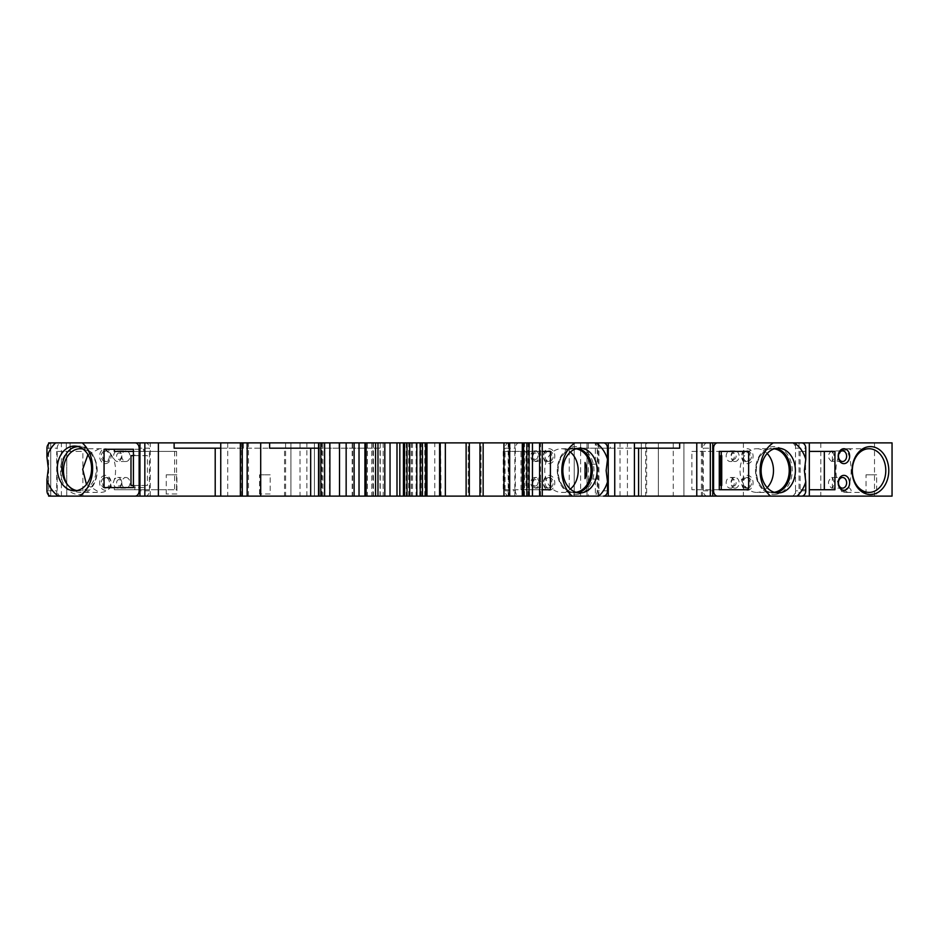 <?xml version="1.0" encoding="UTF-8"?>
<svg xmlns="http://www.w3.org/2000/svg" width="939" height="939" viewBox="0 0 939 939"><rect width="100%" height="100%" fill="white"/><g stroke="black" fill="none" stroke-linecap="round" stroke-linejoin="round"><path stroke-width="0.7" stroke-dasharray="4.7 3.52" d="M542.261 489.735L503.222 489.735L525.969 489.735L525.969 451.389L503.222 451.389L542.261 451.389M525.969 451.389L550.407 451.389M521.028 489.735L521.028 451.389M503.727 451.389L503.727 489.735M525.969 489.735L550.407 489.735M519.396 496.121L542.261 496.121L519.396 496.121A5.329 4.085 -90 0 1 515.323 490.804L515.323 448.196A5.329 4.085 -90 0 1 519.396 442.879L542.261 442.879L519.396 442.879M58.5 496.121L51.035 496.121M139.958 496.121L150.228 496.121L139.958 496.121M220.747 496.121L284.552 496.121L220.747 496.121M240.372 496.121L248.471 496.121L240.372 496.121M354.109 496.121L352.184 496.121L354.109 496.121M364.919 496.121L380.248 496.121L364.919 496.121M366.116 496.121L367.372 496.121L366.116 496.121M384.814 496.121L383.182 496.121L384.814 496.121M396.997 496.121L411.247 496.121L396.997 496.121M403.441 496.121L416.083 496.121L403.441 496.121M407.01 496.121L434.769 496.121L407.01 496.121M425.649 496.121L419.78 496.121L425.649 496.121M441.084 496.121L445.344 496.121L441.084 496.121L440.555 442.879L445.344 442.879L441.084 442.879M468.244 496.121L466.12 496.121L468.244 496.121L468.244 442.879L466.12 442.879L468.244 442.879L468.244 496.121M481.026 496.121L483.151 496.121L481.026 496.121L481.026 442.879L483.151 442.879L481.026 442.879L481.026 496.121M508.715 496.121L503.926 496.121L508.715 496.121L508.715 442.879L503.926 442.879L508.715 442.879L508.715 496.121M523.622 496.121L529.479 496.121L523.622 496.121M603.437 496.121L598.765 496.121M634.424 496.121L569.245 496.121L634.424 496.121M712.76 496.121L702.489 496.121L712.76 496.121M801.683 496.121L797.023 496.121M809.312 496.121L799.042 496.121L809.312 496.121M892.05 496.121L50.753 496.121L66.728 496.121L66.728 451.389L82.867 451.389L82.867 496.121L79.463 496.121M82.867 496.121L48.628 496.121L48.628 442.879L306.889 442.879L306.889 496.121M272.322 496.121L257.415 496.121L272.322 496.121L270.197 493.996L259.54 493.996L270.197 493.996L270.197 474.829L259.54 474.829L259.54 493.996L257.415 496.121M878.81 496.121L863.903 496.121L878.81 496.121L876.674 493.996L866.028 493.996L876.674 493.996L876.674 474.829L866.028 474.829L866.028 493.996L863.903 496.121M179.032 496.121L164.125 496.121L179.032 496.121L176.908 493.996L166.25 493.996L176.908 493.996L176.908 474.829L166.25 474.829L166.25 493.996L164.125 496.121M166.25 474.829L176.908 474.829M259.54 474.829L270.197 474.829M866.028 474.829L876.674 474.829M133.432 451.389L143.702 451.389L143.702 449.265L133.432 449.265L143.702 449.265M145.334 496.121A5.329 4.085 -90 0 0 149.407 490.804L149.407 448.196L139.958 448.196M150.228 496.121L150.228 442.879L145.334 442.879A5.329 4.085 90 0 1 149.407 448.196M61.293 496.121A5.329 4.085 90 0 1 57.22 490.804L57.22 448.196A5.329 4.085 -90 0 1 61.293 442.879L55.694 442.879M48.628 443.901L48.628 495.099M70.378 449.3A23.968 18.357 -90 0 0 61.012 476.249A23.968 18.357 -90 0 0 78.841 494.524A23.968 18.357 -90 0 0 95.085 481.73A23.968 18.357 -90 0 0 93.97 457A22.36 17.137 -90 0 0 79.252 446.072A22.36 17.137 -90 0 0 76.845 446.295M76.845 490.581A22.36 17.137 90 0 0 79.252 490.804A22.36 17.137 90 0 0 96.377 468.432A22.36 17.137 90 0 0 93.97 457A23.968 18.357 -90 0 0 78.841 446.6A23.968 18.357 -90 0 0 78.219 446.612M143.702 451.389L176.591 451.389L176.591 489.735L143.702 489.735L143.702 487.611L133.432 487.611M176.591 451.389L114.323 451.389M104.065 487.611L114.323 487.611L114.323 489.735L134.864 489.735L134.864 485.475L130.99 485.475M114.323 449.265L104.065 449.265M130.99 455.65L134.864 455.65L134.864 451.389M114.323 487.611L143.702 487.611M114.323 489.735L143.702 489.735M145.334 442.879L150.228 442.879M51.035 442.879L61.293 442.879M372.994 496.121L372.994 442.879L306.889 442.879M314.436 442.879L322.863 442.879L314.436 442.879L314.436 496.121L314.436 442.879M372.994 442.879L658.356 442.879L641.314 442.879L646.631 442.879L646.631 496.121M892.05 442.879L646.631 442.879M809.312 442.879L799.042 442.879L809.312 442.879M791.413 496.121A5.329 4.085 90 0 0 795.497 490.804L795.497 442.879L791.413 442.879L801.683 442.879M712.76 442.879L702.489 442.879L712.76 442.879M634.424 442.879L610.315 442.879L634.424 442.879M598.061 496.121L598.061 442.879L593.166 442.879L603.437 442.879M523.622 442.879L529.479 442.879L523.622 442.879M425.649 442.879L419.78 442.879L425.649 442.879M407.01 442.879L434.769 442.879L407.01 442.879M403.441 442.879L416.083 442.879L403.441 442.879M396.997 442.879L411.247 442.879L396.997 442.879M384.814 442.879L383.182 442.879L384.814 442.879M366.116 442.879L367.372 442.879L366.116 442.879M364.919 442.879L380.248 442.879L364.919 442.879M354.109 442.879L352.184 442.879L354.109 442.879M240.372 442.879L248.471 442.879L240.372 442.879M220.747 442.879L243.483 442.879L220.747 442.879M66.728 496.121L66.728 451.389L56.716 451.389L82.867 451.389M56.716 496.121L56.716 451.389M50.753 442.879L50.753 496.121L50.753 442.879M285.597 442.879L285.597 496.121M290.914 442.879L290.914 496.121L290.914 442.879M514.83 442.879L514.83 496.121M574.21 442.879L574.21 496.121L574.21 442.879M580.607 442.879L580.607 496.121M586.992 442.879L586.992 496.121L586.992 442.879M588.342 442.879L588.342 479.09L595.361 479.09L588.342 479.09L588.342 496.121M595.361 479.09L598.906 479.09L595.361 479.09L595.361 496.121M595.361 464.171L588.342 464.171L595.361 464.171L595.361 442.879M598.906 442.879L598.906 496.121M658.356 442.879L658.356 496.121L658.356 442.879M641.314 442.879L641.314 496.121L641.314 442.879M683.909 442.879L683.909 496.121L683.909 442.879M743.406 442.879L743.406 496.121M820.803 442.879L820.803 496.121M874.514 442.879L874.514 496.121M799.042 442.879L799.042 496.121M805.568 451.389L800.145 451.389L805.568 451.389L805.568 489.735L800.145 489.735L805.568 489.735M805.768 490.804L795.497 490.804L795.497 496.121M707.384 442.879A5.329 4.085 90 0 0 703.311 448.196L712.76 448.196M707.384 496.121A5.329 4.085 -90 0 1 703.311 490.804L703.311 448.196M702.489 442.879L702.489 496.121M791.413 442.879A5.329 4.085 -90 0 1 795.497 448.196L805.768 448.196M775.86 492.705A22.36 17.137 -90 0 1 773.466 492.928A22.36 17.137 -90 0 1 756.341 470.568A22.36 17.137 -90 0 1 773.466 448.196A22.36 17.137 -90 0 1 775.86 448.419M773.877 494.524A23.968 18.357 90 0 0 792.234 470.568A23.968 18.357 90 0 0 773.877 446.6A23.968 18.357 90 0 0 755.519 470.568A23.968 18.357 90 0 0 773.877 494.524M774.182 448.842A21.832 16.726 90 0 0 772.504 448.736A21.832 16.726 90 0 0 755.778 470.568A21.832 16.726 90 0 0 772.504 492.4A21.832 16.726 90 0 0 774.182 492.282M772.504 492.4L756.764 492.4A21.832 16.726 -90 0 1 740.038 470.568A21.832 16.726 -90 0 1 756.764 448.736L772.504 448.736M756.764 448.736A21.832 16.726 -90 0 1 767.186 453.49M767.186 487.634A21.832 16.726 -90 0 1 756.764 492.4M719.286 489.735L691.902 489.735L719.286 489.735M691.902 451.389L719.286 451.389L691.902 451.389L691.902 489.735M721.269 489.735L748.653 489.735M721.269 451.389L748.653 451.389M721.727 485.475L720.741 485.475M720.741 455.65L721.727 455.65M679.66 448.196L569.245 448.196L610.315 448.196L610.315 442.879M569.245 496.121L569.245 448.196M627.428 496.121L627.428 442.879M610.315 448.196L634.424 448.196M509.126 442.879A5.329 4.085 90 0 0 505.053 448.196L515.323 448.196M509.126 496.121A5.329 4.085 -90 0 1 505.053 490.804L505.053 448.196M504.231 496.121L504.231 442.879M593.166 442.879A5.329 4.085 -90 0 1 597.239 448.196L597.239 490.804A5.329 4.085 90 0 1 593.166 496.121M483.151 496.121L483.151 442.879M466.12 496.121L466.12 442.879M440.555 496.121L440.555 442.879L440.555 496.121M434.769 496.121L434.769 442.879M404.404 442.879L404.404 496.121M411.247 442.879L411.247 496.121M383.182 442.879L383.182 496.121M367.372 442.879L367.372 496.121M371.762 442.879L371.762 496.121M373.393 442.879L373.393 496.121M380.248 442.879L380.248 496.121M352.184 442.879L352.184 496.121M380.025 496.121L380.025 448.196L269.61 448.196M318.544 448.196L380.025 448.196M338.956 448.196L338.956 442.879M248.471 496.121L248.471 442.879M227.731 442.879L227.731 496.121M243.483 442.879L243.483 448.196L284.552 448.196L284.552 496.121M284.552 448.196L174.126 448.196M220.747 448.196L243.483 448.196M577.614 492.705A22.36 17.137 -90 0 1 575.22 492.928A22.36 17.137 -90 0 1 558.083 470.568A22.36 17.137 -90 0 1 575.22 448.196A22.36 17.137 -90 0 1 577.614 448.419M575.619 494.524A23.968 18.357 90 0 0 593.976 470.568A23.968 18.357 90 0 0 575.619 446.6A23.968 18.357 90 0 0 557.273 470.568A23.968 18.357 90 0 0 575.619 494.524M575.936 448.842A21.832 16.726 90 0 0 574.257 448.736A21.832 16.726 90 0 0 557.531 470.568A21.832 16.726 90 0 0 574.257 492.4A21.832 16.726 90 0 0 575.936 492.282M574.257 492.4L561.463 492.4A21.832 16.726 -90 0 1 544.737 470.568A21.832 16.726 -90 0 1 561.463 448.736L574.257 448.736M561.463 448.736A21.832 16.726 -90 0 1 570.36 452.082M570.36 489.055A21.832 16.726 -90 0 1 561.463 492.4M834.935 451.389L824.325 451.389M800.145 451.389L800.145 489.735M824.325 489.735L834.935 489.735M841.907 449.382C833.938 463.502 833.938 477.622 841.907 491.743L848.469 487.212C852.025 476.108 852.025 465.016 848.469 453.924L841.907 449.382L845.253 448.795L843.257 450.239M848.469 487.212C852.236 490.146 851.978 491.86 847.682 492.341A21.832 16.726 -90 0 1 846.473 492.4A21.832 16.726 -90 0 1 845.253 492.341L841.907 491.743M846.473 492.4L869.056 492.4M869.056 448.736L846.473 448.736A21.832 16.726 90 0 0 845.253 448.795M846.473 448.736A21.832 16.726 -90 0 1 847.682 448.795C851.978 449.276 852.236 450.99 848.469 453.924M847.682 448.795L844.102 450.873M845.253 492.341L843.257 490.897M847.682 492.341L844.102 490.252M842.541 488.139L831.719 488.139C827.388 484.583 827.388 481.038 831.719 477.493L842.541 477.493M831.719 488.139L832.377 488.034L832.377 477.587L831.719 477.493M832.377 477.587C834.454 481.073 834.454 484.559 832.377 488.034M842.541 461.507L832.377 461.413C834.454 457.927 834.454 454.441 832.377 450.966L842.541 450.861M832.377 461.413L832.377 450.966M831.719 461.507C827.388 457.962 827.388 454.417 831.719 450.861M134.864 489.735L176.591 489.735M174.654 451.389L174.654 489.735M134.864 455.65L147.411 455.65L147.411 485.475L134.864 485.475M133.432 485.475L147.411 485.475M147.411 455.65L133.432 455.65M82.984 449.03A21.832 16.726 90 0 1 96.881 472.376A21.832 16.726 90 0 1 80.214 492.4A21.832 16.726 90 0 1 67.362 484.536M80.214 448.736L99.393 448.736C120.943 447.539 120.943 493.597 99.393 492.4L80.214 492.4M99.393 448.736L87.949 454.652M86.458 484.395L99.393 492.4M503.222 451.389L503.222 489.735M735.037 488.139A5.329 4.085 90 0 0 739.122 482.81A5.329 4.085 90 0 0 735.037 477.493A5.329 4.085 90 0 0 730.965 482.81A5.329 4.085 90 0 0 735.037 488.139L730.249 488.139A5.329 4.085 -90 0 1 726.164 482.81A5.329 4.085 -90 0 1 730.249 477.493A5.329 4.085 -90 0 1 734.321 482.81A5.329 4.085 -90 0 1 730.249 488.139M733.676 486.003A3.193 2.453 90 0 0 736.117 482.81A3.193 2.453 90 0 0 733.676 479.618A3.193 2.453 90 0 0 731.223 482.81A3.193 2.453 90 0 0 733.676 486.003M730.249 477.493L735.037 477.493M735.037 461.507A5.329 4.085 90 0 0 739.122 456.19A5.329 4.085 90 0 0 735.037 450.861A5.329 4.085 90 0 0 730.965 456.19A5.329 4.085 90 0 0 735.037 461.507L730.249 461.507A5.329 4.085 -90 0 1 726.164 456.19A5.329 4.085 -90 0 1 730.249 450.861A5.329 4.085 -90 0 1 734.321 456.19A5.329 4.085 -90 0 1 730.249 461.507M733.676 459.382A3.193 2.453 90 0 0 736.117 456.19A3.193 2.453 90 0 0 733.676 452.997A3.193 2.453 90 0 0 731.223 456.19A3.193 2.453 90 0 0 733.676 459.382M730.249 450.861L735.037 450.861M745.989 488.139A5.329 4.085 90 0 0 750.073 482.81A5.329 4.085 90 0 0 745.989 477.493A5.329 4.085 90 0 0 741.916 482.81A5.329 4.085 90 0 0 745.989 488.139L747.362 488.139A5.329 4.085 -90 0 1 743.277 482.81A5.329 4.085 -90 0 1 747.362 477.493L745.989 477.493M747.362 477.493A5.329 4.085 -90 0 1 751.446 482.81A5.329 4.085 -90 0 1 747.362 488.139M747.362 490.264A7.453 5.716 90 0 0 753.078 482.81A7.453 5.716 90 0 0 747.362 475.357A7.453 5.716 90 0 0 741.646 482.81A7.453 5.716 90 0 0 747.362 490.264M745.989 461.507A5.329 4.085 90 0 0 750.073 456.19A5.329 4.085 90 0 0 745.989 450.861A5.329 4.085 90 0 0 741.916 456.19A5.329 4.085 90 0 0 745.989 461.507L747.362 461.507A5.329 4.085 -90 0 1 743.277 456.19A5.329 4.085 -90 0 1 747.362 450.861L745.989 450.861M747.362 450.861A5.329 4.085 -90 0 1 751.446 456.19A5.329 4.085 -90 0 1 747.362 461.507M747.362 463.643A7.453 5.716 90 0 0 753.078 456.19A7.453 5.716 90 0 0 747.362 448.736A7.453 5.716 90 0 0 741.646 456.19A7.453 5.716 90 0 0 747.362 463.643M536.791 488.139A5.329 4.085 90 0 0 540.864 482.81A5.329 4.085 90 0 0 536.791 477.493A5.329 4.085 90 0 0 532.706 482.81A5.329 4.085 90 0 0 536.791 488.139L534.948 488.139A5.329 4.085 -90 0 1 530.864 482.81A5.329 4.085 -90 0 1 534.948 477.493A5.329 4.085 -90 0 1 539.021 482.81A5.329 4.085 -90 0 1 534.948 488.139M535.418 486.003A3.193 2.453 90 0 0 537.859 482.81A3.193 2.453 90 0 0 535.418 479.618A3.193 2.453 90 0 0 532.965 482.81A3.193 2.453 90 0 0 535.418 486.003M534.948 477.493L536.791 477.493M536.791 461.507A5.329 4.085 90 0 0 540.864 456.19A5.329 4.085 90 0 0 536.791 450.861A5.329 4.085 90 0 0 532.706 456.19A5.329 4.085 90 0 0 536.791 461.507L534.948 461.507A5.329 4.085 -90 0 1 530.864 456.19A5.329 4.085 -90 0 1 534.948 450.861A5.329 4.085 -90 0 1 539.021 456.19A5.329 4.085 -90 0 1 534.948 461.507M535.418 459.382A3.193 2.453 90 0 0 537.859 456.19A3.193 2.453 90 0 0 535.418 452.997A3.193 2.453 90 0 0 532.965 456.19A3.193 2.453 90 0 0 535.418 459.382M534.948 450.861L536.791 450.861M547.742 488.139A5.329 4.085 90 0 0 551.815 482.81A5.329 4.085 90 0 0 547.742 477.493A5.329 4.085 90 0 0 543.658 482.81A5.329 4.085 90 0 0 547.742 488.139L549.104 488.139A5.329 4.085 -90 0 1 545.031 482.81A5.329 4.085 -90 0 1 549.104 477.493L547.742 477.493M549.104 477.493A5.329 4.085 -90 0 1 553.188 482.81A5.329 4.085 -90 0 1 549.104 488.139M549.104 490.264A7.453 5.716 90 0 0 554.82 482.81A7.453 5.716 90 0 0 549.104 475.357A7.453 5.716 90 0 0 543.399 482.81A7.453 5.716 90 0 0 549.104 490.264M547.742 461.507A5.329 4.085 90 0 0 551.815 456.19A5.329 4.085 90 0 0 547.742 450.861A5.329 4.085 90 0 0 543.658 456.19A5.329 4.085 90 0 0 547.742 461.507L549.104 461.507A5.329 4.085 -90 0 1 545.031 456.19A5.329 4.085 -90 0 1 549.104 450.861L547.742 450.861M549.104 450.861A5.329 4.085 -90 0 1 553.188 456.19A5.329 4.085 -90 0 1 549.104 461.507M549.104 463.643A7.453 5.716 90 0 0 554.82 456.19A7.453 5.716 90 0 0 549.104 448.736A7.453 5.716 90 0 0 543.399 456.19A7.453 5.716 90 0 0 549.104 463.643M106.729 477.493A5.329 4.085 -90 0 0 102.644 482.81A5.329 4.085 -90 0 0 106.729 488.139A5.329 4.085 -90 0 0 110.802 482.81A5.329 4.085 -90 0 0 106.729 477.493L105.356 477.493A5.329 4.085 90 0 1 109.429 482.81A5.329 4.085 90 0 1 105.356 488.139L106.729 488.139M105.356 488.139A5.329 4.085 90 0 1 101.271 482.81A5.329 4.085 90 0 1 105.356 477.493M105.356 475.357A7.453 5.716 -90 0 0 99.64 482.81A7.453 5.716 -90 0 0 105.356 490.264A7.453 5.716 -90 0 0 111.06 482.81A7.453 5.716 -90 0 0 105.356 475.357M117.68 488.139A5.329 4.085 90 0 1 113.596 482.81A5.329 4.085 90 0 1 117.68 477.493A5.329 4.085 90 0 1 121.753 482.81A5.329 4.085 90 0 1 117.68 488.139L125.896 488.139A5.329 4.085 90 0 1 121.812 482.81A5.329 4.085 90 0 1 125.896 477.493L117.68 477.493M119.042 479.618A3.193 2.453 -90 0 0 116.6 482.81A3.193 2.453 -90 0 0 119.042 486.003A3.193 2.453 -90 0 0 121.495 482.81A3.193 2.453 -90 0 0 119.042 479.618M125.896 477.493A5.329 4.085 90 0 1 129.969 482.81A5.329 4.085 90 0 1 125.896 488.139M125.896 461.507L117.68 461.507A5.329 4.085 90 0 1 113.596 456.19A5.329 4.085 90 0 1 117.68 450.861L125.896 450.861A5.329 4.085 90 0 1 129.969 456.19A5.329 4.085 90 0 1 125.896 461.507A5.329 4.085 90 0 1 121.812 456.19A5.329 4.085 90 0 1 125.896 450.861M119.042 452.997A3.193 2.453 -90 0 0 116.6 456.19A3.193 2.453 -90 0 0 119.042 459.382A3.193 2.453 -90 0 0 121.495 456.19A3.193 2.453 -90 0 0 119.042 452.997M117.68 450.861A5.329 4.085 90 0 1 121.753 456.19A5.329 4.085 90 0 1 117.68 461.507M105.356 461.507L106.729 461.507A5.329 4.085 -90 0 0 110.802 456.19A5.329 4.085 -90 0 0 106.729 450.861L105.356 450.861A5.329 4.085 90 0 1 109.429 456.19A5.329 4.085 90 0 1 105.356 461.507A5.329 4.085 90 0 1 101.271 456.19A5.329 4.085 90 0 1 105.356 450.861M105.356 463.643A7.453 5.716 -90 0 0 111.06 456.19A7.453 5.716 -90 0 0 105.356 448.736A7.453 5.716 -90 0 0 99.64 456.19A7.453 5.716 -90 0 0 105.356 463.643M106.729 450.861A5.329 4.085 -90 0 0 102.644 456.19A5.329 4.085 -90 0 0 106.729 461.507M149.407 490.804L139.958 490.804M46.95 448.196L57.22 448.196M46.95 490.804L57.22 490.804M70.073 442.879L70.073 451.389M66.305 442.879L66.305 451.389M61.399 496.121L61.399 442.879M300.011 442.879L300.011 496.121M620.01 496.121L620.01 442.879M645.715 442.879L645.715 496.121M673.263 442.879L673.263 496.121M701.41 442.879L701.41 496.121M703.311 490.804L712.76 490.804M505.053 490.804L515.323 490.804M540.524 496.121L540.524 442.879M524.502 496.121L524.502 442.879M528.023 496.121L528.023 442.879M508.187 496.121L508.187 442.879M421.247 496.121L421.247 442.879M424.768 496.121L424.768 442.879M408.747 496.121L408.747 442.879M406.258 442.879L406.258 496.121M411.364 442.879L411.364 496.121M412.526 442.879L412.526 496.121M403.993 442.879L403.993 496.121M352.594 442.879L352.594 496.121M329.566 442.879L329.566 496.121M321.842 496.121L321.842 442.879M241.616 496.121L241.616 442.879M607.51 448.196L597.239 448.196M607.51 490.804L597.239 490.804M79.252 490.804L74.451 490.804M79.252 446.072L74.451 446.072M70.261 451.389L70.261 442.879M322.863 442.879L322.863 496.121M773.466 448.196L778.267 448.196M773.466 492.928L778.267 492.928M529.479 442.879L529.479 496.121M419.78 442.879L419.78 496.121M416.083 442.879L416.083 496.121M329.554 442.879L329.554 496.121M575.22 448.196L580.009 448.196M575.22 492.928L580.009 492.928"/><path stroke-width="1.41" d="M542.261 451.389L550.407 451.389L550.407 489.735L542.261 489.735M539.596 442.879L575.008 442.879A30.881 23.663 90 0 0 561.827 470.568A30.881 23.663 90 0 0 572.203 496.121L539.596 496.121L539.596 442.879L503.926 442.879L503.926 496.121L479.958 496.121L479.958 442.879L503.926 442.879M614.74 496.121L801.683 496.121A5.329 4.085 -90 0 0 805.768 490.804L805.768 481.836L804.394 470.568L805.768 459.288L805.768 448.196A5.329 4.085 -90 0 0 801.683 442.879L614.74 442.879L614.74 496.121L603.437 496.121A5.329 4.085 -90 0 0 607.51 490.804L607.51 481.836A30.881 23.663 90 0 1 598.765 496.121L572.203 496.121M597.145 470.568A22.36 17.137 -90 0 1 580.009 492.928A22.36 17.137 -90 0 1 562.872 470.568A22.36 17.137 90 0 1 580.009 448.196A22.36 17.137 90 0 1 597.145 470.568M607.51 481.836L606.148 470.568L607.51 459.288L607.51 448.196A5.329 4.085 -90 0 0 603.437 442.879L575.008 442.879M48.628 495.099L48.628 496.121L58.5 496.121L51.035 496.121A5.329 4.085 90 0 1 46.95 490.804L46.95 479.712A30.881 23.663 -90 0 0 58.5 496.121L420.238 496.121L420.238 442.879L425.649 442.879L425.649 496.121L466.12 496.121L466.12 442.879L479.958 442.879M425.649 496.121L420.238 496.121M479.958 496.121L466.12 496.121M503.926 496.121L539.596 496.121M805.768 481.836A30.881 23.663 90 0 1 797.023 496.121L892.05 496.121L892.05 442.879L795.497 442.879M420.238 442.879L82.256 442.879A30.881 23.663 -90 0 1 92.632 468.432A30.881 23.663 -90 0 1 79.463 496.121L66.728 496.121M133.432 449.265L133.432 487.611L104.065 487.611L104.065 449.265L133.432 449.265L114.323 449.265L114.323 451.389L133.432 451.389M82.256 442.879L48.628 442.879L48.628 443.901M76.845 446.295A22.36 17.137 -90 0 0 70.378 449.3A23.968 18.357 -90 0 1 78.219 446.612M133.432 485.475L130.99 485.475L130.99 455.65L133.432 455.65M76.845 490.581A22.36 17.137 90 0 1 62.115 468.432A22.36 17.137 90 0 1 70.378 449.3M135.063 442.879A5.329 4.085 90 0 1 139.136 448.196L139.136 490.804A5.329 4.085 90 0 1 135.063 496.121M57.326 468.432A22.36 17.137 90 0 1 74.451 446.072A22.36 17.137 90 0 1 91.588 468.432A22.36 17.137 -90 0 1 74.451 490.804A22.36 17.137 -90 0 1 57.326 468.432M46.95 457.164L46.95 448.196A5.329 4.085 90 0 1 51.035 442.879L55.694 442.879A30.881 23.663 -90 0 0 46.95 457.164L48.323 468.432L46.95 479.712M614.74 442.879L598.061 442.879M439.593 496.121L439.593 442.879L466.12 442.879M439.593 442.879L425.649 442.879M329.871 442.879L329.871 496.121L329.871 442.879M318.567 442.879L318.544 496.121L318.567 442.879M809.312 451.389L834.935 451.389L834.935 489.735L809.312 489.735L824.325 489.735L824.325 451.389L809.312 451.389M870.43 494.524A23.968 18.357 90 0 0 888.787 470.568A23.968 18.357 90 0 0 870.43 446.6A23.968 18.357 90 0 0 852.072 470.568A23.968 18.357 90 0 0 870.43 494.524M843.915 490.264A7.453 5.716 90 0 0 849.631 482.81A7.453 5.716 90 0 0 843.915 475.357A7.453 5.716 90 0 0 838.198 482.81A7.453 5.716 90 0 0 843.915 490.264M843.915 448.736A7.453 5.716 90 0 0 838.198 456.19A7.453 5.716 90 0 0 843.915 463.643A7.453 5.716 90 0 0 849.631 456.19A7.453 5.716 90 0 0 843.915 448.736M809.312 442.879L809.312 496.121M712.76 448.196L713.57 448.196A5.329 4.085 -90 0 1 717.654 442.879M773.255 442.879A30.881 23.663 90 0 0 760.074 470.568A30.881 23.663 90 0 0 770.461 496.121M717.654 496.121A5.329 4.085 -90 0 1 713.57 490.804L713.57 448.196M719.286 489.735L719.286 451.389L748.653 451.389L748.653 489.735L719.286 489.735L721.269 489.735L721.269 485.475M795.392 470.568A22.36 17.137 -90 0 1 778.267 492.928A22.36 17.137 -90 0 1 761.13 470.568A22.36 17.137 90 0 1 778.267 448.196A22.36 17.137 90 0 1 795.392 470.568M805.768 459.288A30.881 23.663 90 0 0 794.218 442.879M775.86 448.419A22.36 17.137 -90 0 1 790.603 470.568A22.36 17.137 -90 0 1 775.86 492.705M774.182 492.282A21.832 16.726 90 0 0 789.23 470.568A21.832 16.726 90 0 0 774.182 448.842M767.186 453.49A21.832 16.726 -90 0 1 767.186 487.634M721.727 455.65L721.727 485.475L720.741 485.475L720.741 455.65L721.727 455.65M721.269 455.65L721.269 451.389L719.286 451.389M712.76 442.879L712.76 496.121M710.33 442.879L710.33 496.121M696.773 496.121L696.773 442.879M638.59 448.196L638.59 496.121M634.424 448.196L679.66 448.196L679.66 442.879M634.424 496.121L634.424 442.879M483.151 496.121L483.151 442.879M469.312 496.121L469.312 442.879M390.037 442.879L390.037 496.121M384.814 442.879L384.814 496.121M377.971 442.879L377.971 496.121M375.53 442.879L375.53 496.121M364.919 442.879L364.919 496.121M359.027 442.879L359.027 496.121M310.68 496.121L310.68 448.196M269.61 442.879L269.61 448.196L318.544 448.196M260.702 442.879L260.702 496.121M247.157 496.121L247.157 442.879M220.747 442.879L220.747 496.121M215.207 448.196L215.207 496.121M220.747 448.196L174.126 448.196L174.126 442.879M158.386 442.879L158.386 496.121M144.841 496.121L144.841 442.879M139.958 496.121L139.958 442.879M607.51 459.288A30.881 23.663 90 0 0 595.96 442.879M577.614 448.419A22.36 17.137 -90 0 1 592.345 470.568A22.36 17.137 -90 0 1 577.614 492.705M575.936 492.282A21.832 16.726 90 0 0 590.983 470.568A21.832 16.726 90 0 0 575.936 448.842M570.36 452.082A21.832 16.726 -90 0 1 570.36 489.055M585.044 462.493C587.262 467.868 587.262 473.256 585.044 478.644L585.044 462.493L585.044 478.644M869.056 492.4A21.832 16.726 90 0 0 885.782 470.568A21.832 16.726 90 0 0 869.056 448.736A21.832 16.726 90 0 0 852.33 470.568A21.832 16.726 90 0 0 869.056 492.4M842.541 488.139A5.329 4.085 90 0 0 846.626 482.81A5.329 4.085 90 0 0 842.541 477.493A5.329 4.085 90 0 0 838.468 482.81A5.329 4.085 90 0 0 842.541 488.139M842.541 450.861A5.329 4.085 90 0 0 838.468 456.19A5.329 4.085 90 0 0 842.541 461.507A5.329 4.085 90 0 0 846.626 456.19A5.329 4.085 90 0 0 842.541 450.861M67.362 484.536A21.832 16.726 90 0 1 65.061 461.307A21.832 16.726 90 0 1 80.214 448.736A21.832 16.726 90 0 1 82.984 449.03M87.949 454.652L82.702 469.312L86.458 484.395M139.958 448.196L139.136 448.196M139.958 490.804L139.136 490.804M712.76 490.804L713.57 490.804M608.261 496.121L608.261 442.879M532.448 496.121L532.448 442.879M529.033 496.121L529.033 442.879M526.826 442.879L526.826 496.121M522.295 496.121L522.295 442.879M509.677 496.121L509.677 442.879M426.975 496.121L426.975 442.879M422.444 496.121L422.444 442.879M416.822 496.121L416.822 442.879M409.674 496.121L409.674 442.879M404.58 442.879L404.58 496.121M399.826 442.879L399.826 496.121M346.151 442.879L346.151 496.121M339.507 442.879L339.507 496.121M324.624 496.121L324.624 442.879M320.833 496.121L320.833 442.879M318.943 496.121L318.943 442.879M242.274 496.121L242.274 442.879M542.261 442.879L542.261 496.121M523.622 442.879L523.622 496.121M445.344 442.879L445.344 496.121M407.01 442.879L407.01 496.121M403.441 442.879L403.441 496.121M396.997 442.879L396.997 496.121M366.116 442.879L366.116 496.121M354.109 442.879L354.109 496.121M240.372 442.879L240.372 496.121"/></g></svg>
